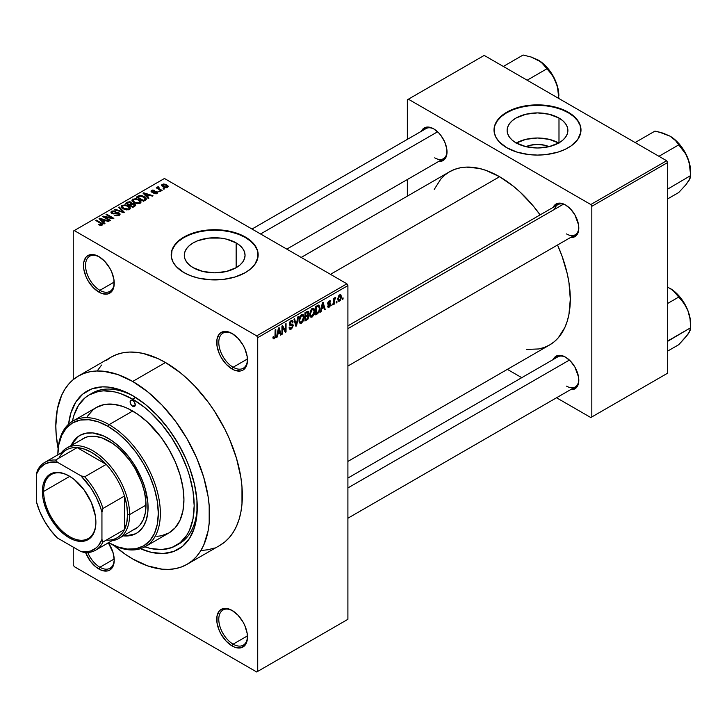 <?xml version="1.0" encoding="UTF-8"?>
<svg xmlns="http://www.w3.org/2000/svg" width="727" height="727" viewBox="0 0 727 727"><rect width="100%" height="100%" fill="white"/><g stroke="black" fill="none" stroke-linecap="round" stroke-linejoin="round"><path stroke-width="1.09" d="M232.622 333.829A20.292 11.714 -120 0 0 218.782 342.681A20.292 11.714 -120 0 0 233.122 367.244L232.095 369.016A21.737 12.55 60 0 1 216.728 342.39A21.737 12.55 60 0 1 232.095 333.511L226.215 331.467L221.226 332.439L219.318 334.029L217.019 339.1L217.019 346.025L219.318 353.749L221.226 357.539L226.215 364.272L232.095 369.016L235.094 370.406L240.637 370.961L242.972 370.098L246.299 366.263L247.18 363.436L247.18 356.512L244.881 348.787L242.972 344.989L237.983 338.264L232.095 333.511A21.737 12.55 60 0 1 247.471 360.147A21.737 12.55 60 0 1 232.095 369.016L233.122 367.244A20.292 11.714 60 0 1 219.872 349.36A20.292 11.714 60 0 1 222.98 333.102A20.292 11.714 60 0 1 232.622 333.829M232.622 610.744A20.292 11.714 -120 0 0 218.782 619.604A20.292 11.714 -120 0 0 233.122 644.158L232.095 645.939A21.737 12.55 60 0 1 216.728 619.313A21.737 12.55 60 0 1 232.095 610.435L226.215 608.39L221.226 609.362L219.318 610.944L217.019 616.014L217.019 622.948L219.318 630.673L221.226 634.462L226.215 641.187L232.095 645.939L235.094 647.33L240.637 647.875L244.881 645.431L246.299 643.177L247.18 640.351L247.18 633.426L244.881 625.702L242.972 621.912L237.983 615.178L232.095 610.435A21.737 12.55 60 0 1 247.471 637.061A21.737 12.55 60 0 1 232.095 645.939L233.122 644.158A20.292 11.714 60 0 1 219.872 626.283A20.292 11.714 60 0 1 222.98 610.026A20.292 11.714 60 0 1 232.622 610.744M87.776 552.547A20.292 11.714 -120 0 0 99.89 567.242L98.863 569.014A21.737 12.55 60 0 1 85.604 552.593L90.33 561.09L95.864 566.942L101.862 570.404L107.405 570.959L109.741 570.095L113.067 566.26L114.239 560.144L113.067 552.674L108.378 542.815A21.737 12.55 60 0 1 114.239 560.144A21.737 12.55 60 0 1 98.863 569.014L99.89 567.242A20.292 11.714 60 0 1 87.776 552.547M99.39 256.904A20.292 11.714 -120 0 0 85.55 265.764A20.292 11.714 -120 0 0 99.89 290.318L98.863 292.1A21.737 12.55 60 0 1 83.496 265.473A21.737 12.55 60 0 1 98.863 256.595L92.983 254.55L87.994 255.522L86.086 257.104L83.787 262.174L83.787 269.108L86.086 276.833L87.994 280.622L92.983 287.347L98.863 292.1L101.862 293.49L107.405 294.035L111.649 291.591L113.067 289.337L113.948 286.511L113.948 279.586L111.649 271.862L109.741 268.072L104.752 261.338L98.863 256.595A21.737 12.55 60 0 1 114.239 283.221A21.737 12.55 60 0 1 98.863 292.1L99.89 290.318A20.292 11.714 60 0 1 86.631 272.443A20.292 11.714 60 0 1 89.748 256.186A20.292 11.714 60 0 1 99.39 256.904M525.921 146.663A19.247 11.114 180 0 1 549.094 146.663L544.877 145.264L537.507 144.419L530.147 145.264L525.921 146.663M558.736 142.992A30.38 17.539 0 0 0 516.279 142.992M558.99 118.047L558.99 142.846L549.13 146.645L537.507 147.981L525.885 146.645L516.025 142.846A30.38 17.539 180 0 1 507.128 130.442A30.38 17.539 180 0 1 525.885 114.239A30.38 17.539 180 0 1 558.99 118.047L562.771 120.7L565.579 123.735L567.305 127.025L567.887 130.442L567.305 133.868L565.579 137.158L562.771 140.193L558.99 142.846L558.99 118.047A30.38 17.539 180 0 1 567.887 130.442A30.38 17.539 180 0 1 549.13 146.645A30.38 17.539 180 0 1 516.025 142.846L512.253 140.193L509.445 137.158L507.71 133.868L507.128 130.442L507.71 127.025L509.445 123.735L512.253 120.7L516.025 118.047L525.885 114.239L537.507 112.903L549.13 114.239L558.99 118.047M580.991 130.206A43.484 25.1 0 0 0 568.25 112.694L568.25 112.222A43.484 25.1 180 0 1 580.991 129.969A43.484 25.1 180 0 1 554.147 153.161A43.484 25.1 180 0 1 506.764 147.726L517.015 152.116L529.029 154.597L537.507 155.078L545.995 154.597L558.009 152.116L565.088 149.38L571.122 145.9L577.683 139.575L580.782 132.432L580.155 125.071L577.683 120.364L571.122 114.048L565.088 110.568L558.009 107.832L545.995 105.351L537.507 104.87L529.029 105.351L517.015 107.832L506.764 112.222L501.357 116.029L495.896 122.681L494.233 127.507L494.233 132.432L495.896 137.258L499.158 141.801L506.764 147.726A43.484 25.1 180 0 1 494.024 129.969A43.484 25.1 180 0 1 520.868 106.778A43.484 25.1 180 0 1 568.25 112.222L568.25 112.694A43.484 25.1 0 0 0 521.059 107.205A43.484 25.1 0 0 0 494.033 130.206M193.191 267.69A30.38 17.539 180 0 1 184.294 255.295A30.38 17.539 180 0 1 203.051 239.092A30.38 17.539 180 0 1 236.157 242.891L236.157 267.69L226.306 271.498L214.674 272.834L203.051 271.498L193.191 267.69L189.42 265.037L186.612 262.002L184.885 258.712L184.294 255.295L184.885 251.869L186.612 248.579L189.42 245.544L193.191 242.891L197.799 240.71L208.749 238.092L220.599 238.092L226.306 239.092L236.157 242.891L239.937 245.544L242.745 248.579L244.472 251.869L245.054 255.295L244.472 258.712L242.745 262.002L239.937 265.037L236.157 267.69L236.157 242.891A30.38 17.539 180 0 1 245.054 255.295A30.38 17.539 180 0 1 226.306 271.498A30.38 17.539 180 0 1 193.191 267.69M258.158 255.059A43.484 25.1 0 0 0 245.426 237.538L245.426 237.066A43.484 25.1 180 0 1 258.158 254.823A43.484 25.1 180 0 1 231.313 278.014A43.484 25.1 180 0 1 183.931 272.57L190.519 275.697L198.035 278.014L210.412 279.804L223.162 279.441L235.175 276.96L245.426 272.57L250.833 268.763L254.85 264.428L257.949 257.276L257.322 249.924L254.85 245.217L250.833 240.873L245.426 237.066L235.175 232.676L223.162 230.195L214.674 229.714L206.195 230.195L194.182 232.676L187.093 235.412L181.068 238.892L176.325 242.982L172.026 249.924L171.408 257.276L173.071 262.111L176.325 266.655L183.931 272.57A43.484 25.1 180 0 1 171.199 254.823A43.484 25.1 180 0 1 198.035 231.622A43.484 25.1 180 0 1 245.426 237.066L245.426 237.538A43.484 25.1 0 0 0 198.226 232.058A43.484 25.1 0 0 0 171.199 255.059M347.906 325.86L557.818 204.669A17.393 10.042 60 0 1 566.006 205.25A17.393 10.042 -120 0 0 554.61 209.303M553.165 207.359A18.838 10.878 60 0 1 565.488 204.941L562.889 203.733L558.082 203.26L554.41 205.377L553.165 207.359M421.369 131.26A18.838 10.878 60 0 1 433.692 128.852L431.093 127.643L426.286 127.17L422.614 129.288L421.369 131.26M553.165 359.538A18.838 10.878 60 0 1 565.488 357.13L562.889 355.921L558.082 355.448L554.41 357.566L553.165 359.538M114.212 282.058L99.89 290.318L114.212 282.058M114.212 558.972L99.89 567.242L114.212 558.972M247.444 635.898L233.122 644.158L247.444 635.898M247.444 358.974L233.122 367.244L247.444 358.974M72.418 421.324A86.958 50.208 60 0 1 89.203 394.888L92.284 393.116A86.958 50.208 60 0 1 134.241 396.569A86.958 50.208 -120 0 0 90.775 394.052M132.687 395.642L145.282 404.348L157.395 415.59L168.555 428.921L178.342 443.843L186.376 459.773L189.629 467.934L194.472 484.227L196.944 499.994L196.944 514.607L194.472 527.511L189.629 538.225L182.595 546.313L173.644 551.484L163.121 553.529L151.434 552.366L140.484 548.712A91.311 52.717 60 0 0 197.253 507.473A91.311 52.717 60 0 0 132.687 395.642L132.687 395.642A91.311 52.717 60 0 0 68.592 424.195L70.901 412.891L75.744 402.176L82.778 394.089L91.729 388.918L102.253 386.873L107.978 387.055L120.091 389.808L132.687 395.642M78.334 376.059A108.705 62.758 60 0 1 132.687 381.448L117.692 374.496L103.27 371.215L96.455 371.006L89.984 371.751L83.923 373.442L78.334 376.059L73.273 379.594L68.774 383.992L64.903 389.227L61.677 395.234L57.297 409.365L55.825 425.822L56.188 434.737L58.115 448.65A108.705 62.758 60 0 1 78.334 376.059L111.131 357.13A108.705 62.758 -120 0 1 165.483 362.509L180.478 372.869L187.793 379.212L194.9 386.246L208.186 402.122L214.247 410.81L224.897 429.266L229.396 438.854L236.493 458.301L240.873 477.475L241.982 486.726L241.982 504.129L240.873 512.108L239.038 519.496L236.493 526.23L233.267 532.246L229.396 537.471L224.897 541.879L219.836 545.404A108.705 62.758 -120 0 0 236.493 458.301A108.705 62.758 -120 0 0 165.483 362.509L132.687 381.448A108.705 62.758 60 0 1 203.705 477.239A108.705 62.758 60 0 1 187.039 564.343A108.705 62.758 60 0 1 132.687 558.954A108.705 62.758 60 0 1 114.066 545.559L125.153 554.183L132.687 558.954L147.681 565.906L162.103 569.186L168.918 569.395L175.389 568.65L181.45 566.96L187.039 564.343L192.101 560.808L196.599 556.409L200.479 551.175L203.705 545.168L208.076 531.037L209.185 523.067L209.185 505.665L208.076 496.414L203.705 477.23L196.599 457.792L187.039 438.817L175.389 421.06L162.103 405.184L147.681 391.808L132.687 381.448L165.483 362.509L157.95 358.584L143.174 353.449L136.067 352.286L129.252 352.068L122.781 352.813L116.72 354.503L111.131 357.13L106.069 360.656M301.196 257.431L449.586 171.763A100.008 57.742 -120 0 1 499.585 176.716L513.38 186.248L520.114 192.082L532.927 205.605L540.134 214.883A100.008 57.742 -120 0 0 499.585 176.716L330.485 274.343L499.585 176.716L485.79 170.318L479.057 168.382L466.252 167.11L460.3 167.792L454.729 169.355L449.586 171.763L444.924 175.007L440.789 179.06L434.255 189.402M526.648 349.433L538.88 348.951L544.45 347.397L549.594 344.98A100.008 57.742 -120 0 0 557.527 245.008L561.953 255.886L567.26 273.734L568.941 282.485L570.304 299.197L568.941 314.346L567.26 321.143L564.924 327.341L558.391 337.682L554.256 341.735L549.594 344.98L347.906 461.418M347.906 478.048L557.818 356.857A17.393 10.042 60 0 1 566.006 357.439M252.015 229.041L426.022 128.579A17.393 10.042 60 0 1 434.21 129.161M347.906 619.313L347.906 285.584L257.721 337.655L257.721 671.384L347.906 619.313L256.695 671.975L74.272 566.651L73.245 564.879L73.245 547.122L73.245 564.879L74.272 566.651L256.695 671.975L347.906 619.313L347.906 285.584L346.888 283.812L256.695 335.883L74.272 230.559L164.456 178.488L346.888 283.812L347.906 285.584L257.721 337.655L257.721 671.384L347.906 619.313M336.919 301.405L336.919 302.586L336.265 302.959L336.265 301.778L336.919 301.405L336.265 301.778L336.265 302.959L336.919 302.586L336.265 302.205L336.919 302.586L336.919 301.405M334.302 300.969L334.302 304.095L333.657 304.468L333.657 298.443L334.302 298.07L334.302 299.033L334.929 297.634L335.701 297.479L334.302 300.969L335.701 297.479L334.302 299.033L334.302 298.07L333.657 298.443L333.657 304.468L334.302 304.095L333.657 303.713L334.302 304.095L334.302 300.969L333.657 300.596L334.302 300.969M332.439 303.986L331.794 305.54L332.439 303.986M330.767 304.295L329.831 306.658L328.041 307.248L327.595 306.14L328.25 305.649L329.04 306.367L330.094 305.031L329.913 304.359L327.804 304.131L328.577 301.369L330.431 300.942L330.676 301.778L330.022 302.259L329.186 301.778L328.34 302.995L330.385 303.232L330.767 304.295L330.385 303.232L328.34 302.995L329.186 301.778L330.022 302.259L330.676 301.778L330.249 300.778L329.158 300.933L327.695 303.495L330.113 304.822L329.231 306.267L328.25 305.649L327.595 306.14L328.131 307.312L329.186 307.157L327.613 306.24L329.186 307.157L330.767 304.295L329.086 303.332L330.767 304.295M321.67 308.911L321.107 311.71L320.425 312.11L322.406 302.677L323.097 302.278L325.178 309.366L324.496 309.757L323.924 307.612L321.67 308.911L323.924 307.612L324.496 309.757L325.178 309.366L323.097 302.278L322.406 302.677L320.425 312.11L321.107 311.71L320.571 311.401L321.107 311.71L321.67 308.911L321.161 308.611L321.67 308.911M310.356 316.727L312.228 316.945L309.838 315.573L312.228 316.945L311.138 317.226L310.056 316.236L310.211 311.129L311.91 308.657L313.9 308.439L314.718 310.556L314.264 314.173L312.228 316.945L314.091 314.6L314.736 311.256L313.719 308.312L312.228 308.448L309.711 314.264L310.747 317.081M299.642 322.915L301.514 323.133L299.124 321.752L301.514 323.133L299.987 323.242L299.142 321.834L299.669 316.908L301.36 314.727L303.186 314.618L304.004 316.736L303.55 320.353L301.514 323.133L303.377 320.789L304.022 317.445L303.005 314.5L301.514 314.637L298.997 320.443L300.033 323.27M274.352 337.846L273.561 336.583L272.907 337.064L273.297 338.837L274.315 338.837L272.979 338.064L274.315 338.837L273.234 338.764L272.907 337.064L273.561 336.583L274.015 337.937L274.951 337.119L275.142 329.967L275.797 329.585L275.569 337.155L274.315 338.837L275.797 335.211L275.797 329.585L275.142 329.967L275.051 336.819L274.352 337.846L272.907 337.328M277.696 334.302L277.132 337.101L276.451 337.501L278.432 328.068L279.113 327.668L281.204 334.756L280.513 335.147L279.95 333.002L277.696 334.302L279.95 333.002L280.513 335.147L281.204 334.756L279.113 327.668L278.432 328.068L276.451 337.501L277.132 337.101L276.596 336.792L277.132 337.101L277.696 334.302L277.178 334.002L277.696 334.302M282.594 327.314L282.594 333.947L281.949 334.32L281.949 326.041L282.639 325.632L285.393 330.694L285.393 324.051L286.047 323.669L286.047 331.957L285.347 332.357L282.594 327.314L285.347 332.357L286.047 331.957L286.047 323.669L285.393 324.051L285.393 330.694L282.639 325.632L281.949 326.041L281.949 334.32L282.594 333.947L281.949 333.566L282.594 333.947L282.594 327.314L281.949 326.941L282.594 327.314M293.308 325.469L291.691 328.768L290.182 329.358L289.246 328.459L289.773 327.005L290.709 328.259L292.572 326.487L292.454 325.187L290.046 325.314L289.328 324.351L289.928 321.816L291.563 320.416L292.618 320.489L293.126 321.952L292.472 322.434L292.036 321.398L291.064 321.634L290 324.024L292.754 324.151L293.308 325.469L292.318 324.069L290.164 324.324L291.182 321.57L292.081 321.425L292.472 322.434L293.126 321.952L292.518 320.425L291.163 320.607L289.301 323.951L289.828 325.233L292.663 325.86L291.336 328.041L290.237 328.168L289.773 327.005L289.119 327.495L289.8 329.24L291.282 329.04L289.137 327.804L291.282 329.04L293.308 325.469L291.245 324.269L293.308 325.469M298.561 316.445L296.507 325.914L295.871 326.278L293.944 319.117L294.617 318.726L296.153 325.151L297.879 316.845L298.561 316.445L297.879 316.845L296.153 325.151L294.617 318.726L293.944 319.117L295.871 326.278L296.507 325.914L295.635 325.405L296.507 325.914L298.561 316.445M308.966 316.29L307.994 319.08L304.958 321.034L304.958 312.755L308.293 311.374L308.766 312.883L308.075 314.773L308.966 316.29L308.075 314.773L308.775 312.628L308.248 311.347L304.958 312.755L304.958 321.034L306.976 319.871L306.14 319.389L306.976 319.871L308.966 316.29L306.876 315.082L308.966 316.29M320.053 308.139L319.035 312.383L315.672 314.855L315.672 306.567L318.962 305.095L320.053 308.139L318.535 305.067L315.672 306.567L315.672 314.855L317.581 313.746L316.745 313.264L317.581 313.746L320.053 308.139L319.371 307.739L320.053 308.139M341.481 296.88L340.536 300.296L338.464 301.151L337.864 298.497L338.8 295.662L340.845 294.817L341.481 296.88L340.772 294.771L339.663 294.871L337.846 299.033L338.564 301.214L339.663 301.105L337.928 300.106L339.663 301.105L341.481 296.88L340.763 296.462L341.481 296.88M343.062 297.852L343.062 299.033L342.408 299.415L342.408 298.224L343.062 297.852L342.408 298.224L342.408 299.415L343.062 299.033L342.408 298.661L343.062 299.033L343.062 297.852M73.245 231.15L73.245 379.612L73.245 231.15L74.272 230.559L256.695 335.883L257.721 337.655L256.695 335.883L346.888 283.812L164.456 178.488L73.245 231.15M164.738 188.984L163.711 188.384L163.057 188.766L164.738 188.984L163.711 188.384L163.057 188.766L164.738 188.984M160.267 191.565L158.586 191.346L160.267 191.565M148.935 198.107L147.354 196.544L149.608 195.236L152.316 196.154L152.997 195.754L143.746 192.819L143.055 193.209L148.244 198.498L148.935 198.107L147.354 196.544L149.608 195.236L152.316 196.154L152.997 195.754L143.746 192.819L143.055 193.209L148.244 198.498L148.935 198.107M137.139 203.714L140.629 202.924L140.974 201.806L140.184 200.57L136.049 198.635L132.25 199.452L131.987 200.707L132.887 201.879L137.139 203.714L140.138 203.287L140.911 201.579L138.984 199.716L132.787 199.034L131.914 200.261L134.041 202.669L137.139 203.714M126.425 209.903L129.915 209.112L130.26 207.995L129.47 206.75L125.335 204.823L121.536 205.632L121.273 206.895L122.172 208.067L126.425 209.903L129.424 209.476L130.197 207.758L128.27 205.905L122.072 205.223L121.2 206.45L123.326 208.858L126.425 209.903M112.503 213.047L112.576 211.675L115.82 211.303L111.713 211.203L111.713 213.338L111.713 211.203L110.913 212.239L111.822 213.402L118.51 213.393L118.419 215.719L118.419 214.865L114.612 215.228L119.573 215.128L120.01 213.865L118.574 212.738L113.639 213.347L112.285 212.893L112.04 212.157L113.021 211.466L115.266 211.73L115.82 211.303L114.893 210.912L111.931 211.084L110.94 212.002L111.186 212.911L113.621 213.892L118.192 213.238L119.019 213.929L118.419 214.865L114.612 215.228L116.865 215.901L119.192 215.383L120.1 214.247L119.146 213.002L116.447 212.593L113.439 213.347L111.985 212.375L111.985 213.493M104.952 223.498L103.379 221.935L105.633 220.626L108.341 221.544L109.023 221.144L99.763 218.209L99.081 218.6L104.27 223.889L104.952 223.498L103.379 221.935L105.633 220.626L108.341 221.544L109.023 221.144L99.763 218.209L99.081 218.6L104.27 223.889L104.952 223.498M100.708 225.47L102.58 224.916L102.389 223.689L96.446 220.127L95.791 220.499L101.653 224.043L101.153 224.779L99.145 224.27L98.817 224.825L100.708 225.47L102.807 224.416L96.446 220.127L95.791 220.499L101.589 223.952L101.426 224.67L98.59 224.698L100.708 225.47M110.422 220.336L104.679 217.028L113.167 218.754L113.866 218.345L106.696 214.211L106.042 214.583L111.794 217.9L103.289 216.173L102.598 216.573L109.768 220.717L110.422 220.336L104.679 217.028L113.167 218.754L113.866 218.345L106.696 214.211L106.042 214.583L111.794 217.9L103.289 216.173L102.598 216.573L109.768 220.717L110.422 220.336M124.335 212.302L119.21 206.986L118.528 207.377L123.136 212.03L115.266 209.258L114.593 209.649L123.699 212.675L124.335 212.302L119.21 206.986L118.528 207.377L123.136 212.03L115.266 209.258L114.593 209.649L123.699 212.675L124.335 212.302M132.032 203.396L131.233 202.124L131.233 204.451L131.233 202.124L127.634 202.115L127.634 203.087L127.634 202.115L125.607 203.287L132.777 207.431L135.631 205.577L134.677 203.896L132.032 203.396L131.433 202.251L129.424 201.633L125.607 203.287L132.777 207.431L135.749 205.196L134.677 203.896L132.06 203.187M145.409 200.143L146.327 199.289L146.191 198.289L142.537 195.827L139.639 195.454L136.322 197.099L143.492 201.243L146.409 198.953L144.246 196.626L139.311 195.527L136.322 197.099L143.492 201.243L145.409 200.143M157.105 193.491L157.795 192.546L156.678 191.446L152.016 191.455L152.615 190.719L154.678 190.374L152.752 190.029L151.043 191.001L152.416 192.382L156.478 192.064L156.405 193.037L153.833 193.446L156.105 193.845L157.795 192.619L156.996 191.61L152.234 191.655L152.443 190.81L154.678 190.374L151.67 190.392L151.007 191.21L151.689 192.101L155.832 191.883L156.478 192.064L156.405 193.037L153.833 193.446L157.105 193.491M162.13 190.483L158.477 188.238L159.059 187.312L158.495 186.775L157.459 187.075L157.741 187.957L156.26 187.848L161.476 190.865L162.13 190.483L158.477 188.238L158.495 186.775L157.595 186.966L157.741 187.957L156.26 187.848L161.476 190.865L162.13 190.483M167.583 187.448L168.101 186.048L165.674 184.331L163.275 183.986L161.567 184.967L163.057 186.939L166.138 187.811L168.228 186.539L166.637 184.803L162.176 184.331L161.521 185.24L163.057 186.939L167.583 187.448M197.235 505.665A86.958 50.208 60 0 1 179.242 543.741A86.958 50.208 60 0 1 177.679 544.578A86.958 50.208 -120 0 0 197.235 505.674M407.347 99.799L407.347 139.357L407.347 99.799L484.218 55.416L666.641 160.74L590.806 204.523L408.374 99.199L590.806 204.523L591.823 206.304L591.823 416.953L667.668 373.16L667.668 162.512L591.823 206.304L591.823 416.953L590.806 417.543L556.537 397.76L590.806 417.543L667.668 373.16L590.806 417.543L667.668 373.16L667.668 162.512L666.641 160.74L667.668 162.512L591.823 206.304L590.806 204.523L666.641 160.74L484.218 55.416L407.347 99.799M407.347 179.524L407.347 196.145L407.347 179.524M521.759 377.676L507.355 369.361L521.759 377.676M570.559 389.663L572.885 389.581L576.566 387.455L578.556 383.056L578.556 377.059L574.912 367.071L570.586 361.246L565.488 357.13A18.838 10.878 60 0 1 578.81 380.203A18.838 10.878 60 0 1 570.559 389.663M438.763 161.385L441.089 161.294L444.77 159.177L446.76 154.778L446.76 148.771L444.77 142.083L441.089 135.713L438.79 132.959L433.692 128.852A18.838 10.878 60 0 1 447.014 151.925A18.838 10.878 60 0 1 438.763 161.385M570.559 237.475L572.885 237.393L576.566 235.266L578.556 230.868L578.556 224.87L574.912 214.883L570.586 209.058L565.488 204.941A18.838 10.878 60 0 1 578.81 228.014A18.838 10.878 60 0 1 570.559 237.475M578.801 227.406A17.393 10.042 60 0 1 575.211 234.794A17.393 10.042 60 0 1 566.515 233.93A17.393 10.042 -120 0 0 578.801 227.406M434.719 157.841A17.393 10.042 -120 0 0 447.005 151.316A17.393 10.042 60 0 1 443.406 158.704L286.801 249.125M566.515 386.119A17.393 10.042 -120 0 0 578.801 379.594A17.393 10.042 60 0 1 575.211 386.982M201.715 550.457L208.186 549.721L214.247 548.031M101.571 365.054L97.691 370.288M247.462 359.538A20.292 11.714 60 0 1 243.272 368.244A20.292 11.714 60 0 1 233.122 367.244A20.292 11.714 -120 0 0 247.462 359.538M247.462 636.452A20.292 11.714 60 0 1 243.272 645.167A20.292 11.714 60 0 1 233.122 644.158A20.292 11.714 -120 0 0 247.462 636.452M114.23 559.536A20.292 11.714 60 0 1 110.041 568.25A20.292 11.714 60 0 1 99.89 567.242A20.292 11.714 -120 0 0 114.23 559.536M114.23 282.612A20.292 11.714 60 0 1 110.041 291.327A20.292 11.714 60 0 1 99.89 290.318A20.292 11.714 -120 0 0 114.23 282.612M258.158 254.823L257.322 250.397L254.85 245.69L250.833 241.346L245.426 237.538L238.838 234.421L231.313 232.104L223.162 230.668L214.674 230.186L206.195 230.668L198.035 232.104L190.519 234.421L183.931 237.538L178.524 241.346L174.507 245.69L172.026 250.397L171.199 255.295M580.991 130.442L580.155 125.544L577.683 120.836L573.658 116.502L568.25 112.694L561.662 109.568L554.147 107.251L545.995 105.824L537.507 105.342L529.029 105.824L520.868 107.251L513.353 109.568L506.764 112.694L501.357 116.502L497.341 120.836L494.86 125.544L494.024 130.442M558.99 143.128L549.13 139.33L537.507 137.994L525.885 139.33L516.025 143.128M99.145 224.988L99.145 224.27L99.145 224.988M101.426 225.461L101.426 224.67L101.426 225.461M101.589 223.952L101.426 224.67M96.446 220.881L96.446 220.127L96.446 220.881M101.317 223.725L101.317 222.935L101.317 223.725M99.763 219.3L99.763 218.209L99.763 219.3M103.379 222.98L103.379 221.935L103.379 222.98M102.752 221.317L101.28 219.763L101.28 220.844L101.28 219.763L100.217 218.809L100.217 219.763L100.217 218.809L104.57 220.272L104.57 221.244L104.57 220.272L102.752 221.317L102.752 222.344L102.752 221.317L100.217 218.809L104.57 220.272L102.752 221.317M103.289 216.973L103.289 216.173L103.289 216.973M111.794 218.473L111.794 217.9L111.794 218.473M106.696 214.965L106.696 214.211L106.696 214.965M104.679 217.782L104.679 217.028L104.679 217.782M118.51 213.393L119.046 215.465M113.439 213.883L113.439 213.347L113.439 213.883M114.948 213.711L114.948 213.029L114.948 213.711M116.447 213.275L116.447 212.593L116.447 213.275M119.146 215.41L119.146 213.002L119.146 215.41M115.266 209.876L115.266 209.258L115.266 209.876M121.745 212.03L121.745 211.521L121.745 212.03M123.136 212.493L123.136 212.03L123.136 212.493M119.21 208.067L119.21 206.986L119.21 208.067M122.072 207.986L122.072 205.223L122.072 207.986M128.27 206.695L128.27 205.905L128.27 206.695M130.197 208.713L130.197 207.758L130.197 208.713M130.297 208.258L130.197 207.758M123.99 208.485L122.254 206.632L122.918 205.705L125.698 205.487L127.598 206.268L129.224 208.067L128.579 209.821L128.579 208.994L123.99 208.485L123.99 209.203L122.254 206.595L123.872 205.387L127.17 206.032L129.215 207.922L128.806 208.849L127.443 209.331L123.99 208.485M134.677 206.332L134.677 203.896L134.677 206.332L134.668 205.023L133.977 206.741L133.977 205.768L132.596 206.568L130.078 205.114L130.078 205.868L130.078 205.114L131.369 204.378L134.032 204.278L134.559 205.332L132.596 206.568L132.596 207.322L132.596 206.568L130.078 205.114L132.668 203.933L134.204 204.387L134.559 205.332M129.242 204.632L127.098 203.396L127.098 204.151L127.098 203.396L128.234 202.742L130.696 202.569L131.078 204.541L131.078 203.487L130.46 204.896L130.46 203.923L129.242 204.632L129.242 205.387L129.242 204.632L127.098 203.396L129.224 202.288L130.696 202.569L131.078 203.487L129.242 204.632M130.696 202.569L131.078 203.487M132.787 201.797L132.787 199.034L132.787 201.797M138.984 200.516L138.984 199.716L138.984 200.516M140.911 202.524L140.911 201.579L140.911 202.524M141.011 202.07L140.911 201.579M134.704 202.297L132.968 200.443L133.632 199.516L136.412 199.298L138.312 200.079L139.938 201.888L139.302 203.633L139.302 202.806L134.704 202.297L134.704 203.015L132.968 200.416L134.586 199.198L137.885 199.852L139.929 201.742L139.52 202.66L138.157 203.151L134.704 202.297M138.148 197.017L138.148 196.045L138.148 197.017M139.311 196.354L139.311 195.527L139.311 196.354M144.246 197.417L144.246 196.626L144.246 197.417M145.073 198.153L144.482 200.67L144.482 199.707L143.31 200.379L137.812 197.208L140.538 196.036L144.419 197.535L145.073 198.153L143.31 201.134L143.31 200.379L137.812 197.208L137.812 197.962L137.812 197.208L140.038 196.09L143.582 196.99L145.073 198.153L145.336 200.179M143.746 193.909L143.746 192.819L143.746 193.909M147.354 197.59L147.354 196.544L147.354 197.59M146.736 195.936L145.255 194.373L145.255 195.454L145.255 194.373L144.191 193.418L144.191 194.373L144.191 193.418L148.544 194.881L148.544 195.854L148.544 194.881L146.736 195.936L146.736 196.953L146.736 195.936L144.191 193.418L148.544 194.881L146.736 195.936M154.397 193.664L154.397 193.009L154.397 193.664M156.405 193.782L156.405 193.037L156.405 193.782M156.478 192.064L156.405 193.037M151.67 192.092L151.67 190.392L151.67 192.092M152.234 191.655L152.443 190.81M152.879 192.455L152.879 191.792L152.879 192.455M153.924 192.346L153.924 191.528L153.924 192.346M156.996 193.555L156.996 191.61L156.996 193.555M159.24 191.719L159.24 190.974L159.24 191.719M156.914 188.229L156.914 187.475L156.914 188.229M157.741 188.711L157.741 187.957L157.741 188.711M157.595 186.966L157.741 187.957M159.059 187.312L158.495 186.775L158.495 187.53L159.059 187.312M158.477 188.238L158.495 187.53M159.422 189.674L159.422 188.92L159.422 189.674M163.711 189.138L163.711 188.384L163.711 189.138M162.176 186.33L162.176 184.331L162.176 186.33M166.637 185.612L166.637 184.803L167.183 186.294L166.856 187.73L166.856 187.003L163.711 186.557L162.903 184.767L166.038 185.212L166.856 187.003L163.711 186.557L163.711 187.275L162.566 185.485L162.903 184.767L164.584 184.613L166.628 185.603M162.539 186.612L162.903 184.767M167.21 187.621L167.21 186.494L166.856 187.003M275.142 334.838L275.797 335.211L275.142 334.838M273.297 338.837L274.315 338.837M280.268 334.22L281.204 334.756L280.268 334.22M279.113 332.512L279.95 333.002L279.113 332.512M277.914 333.202L278.523 330.449L277.996 330.14L278.523 330.449L278.823 328.704L278.359 328.431L279.731 332.157L277.414 332.911L279.731 332.157L278.823 328.704L277.914 333.202M283.993 329.885L285.393 330.694L283.993 329.885M284.702 331.185L286.047 331.957L284.702 331.185M291 324.333L292.663 325.86M289.319 324.233L291.036 325.233L289.319 324.233M290.991 320.716L293.126 321.952L290.991 320.716M290.455 321.152L291.182 321.57L290.455 321.152M289.364 323.261L289.955 323.606L289.364 323.261M289.31 323.833L290.164 324.324M292.817 324.178L292.318 324.069M295.135 323.56L295.898 323.997L295.135 323.56M295.462 324.751L296.153 325.151L295.462 324.751M303.332 317.036L304.022 317.445L303.332 317.036M302.868 320.498L303.377 320.789L302.868 320.498M299.651 320.08L301.523 315.6L300.805 315.182L303.095 316.081L303.377 317.79L301.505 322.17L300.405 322.261L299.015 319.716L300.46 322.288L302.586 321.043L303.377 317.79L302.686 315.545L300.605 316.463L299.651 320.08M301.323 314.755L303.095 316.081M306.976 311.592L308.775 312.628L306.976 311.592M306.749 311.719L307.839 312.346L305.613 313.346L305.613 315.818L304.958 315.445L305.613 315.818L308.075 314.773L308.121 313.146L307.521 314.637L305.613 315.818L305.613 313.346L304.958 312.964L305.613 313.346L306.749 312.692L305.903 312.201L308.121 313.146L307.839 312.356L308.121 313.146M305.613 319.689L305.613 316.79L304.958 316.409L305.613 316.79L306.894 316.045L306.058 315.563L307.975 315.772L307.666 318.399L305.613 319.689L304.958 319.317L305.613 319.689L307.503 318.553L308.312 316.672L307.703 315.718L305.613 316.79L305.613 319.689M314.046 310.856L314.736 311.256L314.046 310.856M313.582 314.309L314.091 314.6L313.582 314.309M310.365 313.9L312.237 309.411L311.519 309.002L313.81 309.893L314.091 311.61L312.219 315.981L311.12 316.072L309.729 313.537L311.174 316.109L313.301 314.855L314.091 311.61L313.401 309.357L311.32 310.275L310.365 313.9M312.037 308.566L313.81 309.893M319.126 305.176L318.535 305.067M318.408 306.122L316.327 307.157L316.327 313.51L319.035 311.011L319.326 307.385L318.408 306.122L319.398 308.502L319.135 310.674L317.499 312.828L316.327 313.51L315.672 313.128L316.327 313.51L316.327 307.157L315.672 306.785L316.327 307.157L317.481 306.494L316.636 306.003L318.408 306.122L317.426 305.549L318.726 306.203L317.517 305.504M324.251 308.83L325.178 309.366L324.251 308.83M323.088 307.121L323.924 307.612L323.088 307.121M321.888 307.821L322.497 305.058L321.97 304.749L322.497 305.058L322.797 303.313L322.334 303.041L323.706 306.767L321.389 307.53L323.706 306.767L322.797 303.313L321.888 307.821M329.231 306.267L328.25 305.649M327.723 303.086L329.949 304.377L327.723 303.086M327.695 303.495L328.068 304.44L329.304 304.413L327.695 303.486M329.186 300.914L330.676 301.778L329.186 300.914M329.186 301.778L330.022 302.259M327.804 302.686L328.34 302.995L327.804 302.686M333.657 298.652L334.302 299.033L333.657 298.652M334.684 297.961L335.52 298.443L334.684 297.961M334.529 298.306L335.047 298.606L334.529 298.306M333.657 299.224L334.429 299.669L333.657 299.224M339.645 295.735L338.6 297.516L338.709 299.969L339.991 299.997L340.781 298.061L340.718 296.28L339.954 295.616L340.827 297.307L339.682 300.233L337.882 298.297L338.5 298.652L339.645 295.735L339.027 295.38L340.336 295.68L339.327 295.098M339.682 300.233L337.873 299.642M132.687 406.293L135.249 404.821L134.495 406.475A3.626 2.09 60 0 1 132.687 406.293L130.878 404.385L130.124 401.858L130.878 400.195L132.687 400.377A3.626 2.09 60 0 1 135.058 403.576A3.626 2.09 60 0 1 134.495 406.475L132.687 406.293A3.626 2.09 60 0 1 130.324 403.103A3.626 2.09 60 0 1 130.878 400.195A3.626 2.09 60 0 1 132.687 400.377L134.495 402.295L135.249 404.821L132.687 406.293M134.468 534.127L127.961 535.39L124.335 535.272A56.524 32.633 -120 0 0 136.858 533.055M108.087 438.245A56.524 32.633 60 0 1 145.018 488.062A56.524 32.633 60 0 1 136.349 533.354A56.524 32.633 60 0 1 123.308 535.863L130.297 535.599L136.349 533.354L138.984 531.519L143.337 526.512L146.336 519.878L147.872 511.89L147.872 502.839L145.018 488.062L141.32 477.948L133.45 463.363L126.934 454.575L119.691 446.932L112.013 440.735L104.17 436.209L92.792 432.928L85.886 433.21L79.825 435.446A56.524 32.633 60 0 1 108.087 438.245M108.087 542.387L117.883 546.931L127.307 549.067L135.994 548.721L143.601 545.904L149.844 540.724L154.487 533.382L157.341 524.149L158.304 513.398L157.341 501.521L154.487 488.998L149.844 476.294L143.601 463.899L135.994 452.294L127.307 441.925L117.883 433.183L108.087 426.413A71.019 41.003 60 0 0 57.878 454.82A72.473 41.839 60 0 1 72.882 421.051A72.473 41.839 60 0 1 109.114 424.641A72.473 41.839 60 0 1 156.459 488.499A72.473 41.839 60 0 1 145.345 546.568A72.473 41.839 60 0 1 109.114 542.978L108.596 542.687L109.114 542.978A72.473 41.839 -120 0 0 160.358 513.398A72.473 41.839 -120 0 0 109.114 424.641A72.473 41.839 -120 0 0 57.869 454.221L58.842 444.651L61.695 435.428L66.339 428.076L72.582 422.896L80.188 420.079L88.876 419.733L98.29 421.869L108.087 426.413L109.114 424.641L132.687 411.028A72.473 41.839 -120 0 0 96.455 407.438L104.215 404.566L113.076 404.212L122.69 406.393L127.661 408.41L137.712 414.217L147.563 422.169L161.158 437.436L168.918 449.277L175.298 461.927L180.032 474.885L182.95 487.672L183.931 499.785L182.95 510.763L180.032 520.178L175.298 527.675L168.918 532.964L161.158 535.835L156.841 536.335M144.682 546.768L150.534 548.458L161.676 549.557L171.699 547.613L180.223 542.687L186.921 534.981L189.502 530.174L193 518.869L194.182 505.701L193 491.17L189.502 475.831L186.921 468.043L180.223 452.603L171.699 437.836L161.676 424.314L150.534 412.554L144.682 407.483L132.687 399.196L120.691 393.634L114.839 391.944L103.697 390.844L98.527 391.435L89.203 394.888A86.958 50.208 60 0 1 132.687 399.196L135.695 397.46L132.687 399.196A86.958 50.208 60 0 1 189.502 475.831A86.958 50.208 60 0 1 176.17 545.514A86.958 50.208 60 0 1 144.882 546.831M80.597 440.317L83.023 438.626A52.18 30.125 60 0 1 109.114 441.207A52.18 30.125 60 0 1 143.201 487.19A52.18 30.125 60 0 1 135.204 528.992L132.523 530.256M89.203 394.888L85.15 397.714L78.452 405.421L73.845 415.617L72.373 421.533M87.494 416.217L93.074 409.792L96.455 407.438L72.882 421.051M145.345 546.568L168.918 532.964A72.473 41.839 -120 0 0 180.032 474.885A72.473 41.839 -120 0 0 132.687 411.028L109.114 424.641L108.087 426.413A71.019 41.003 60 0 1 158.304 513.098A71.019 41.003 60 0 1 108.605 542.678M71.128 445.487L74.854 439.571L79.825 435.446A56.524 32.633 60 0 0 71.128 445.487M78.216 436.691L73.863 441.698L72.155 444.897A56.524 32.633 -120 0 1 80.343 435.164M66.63 448.086A52.18 30.125 60 0 1 106.833 462.072A52.18 30.125 60 0 1 129.615 514.58L146.009 505.111L129.615 514.58A52.18 30.125 -120 0 0 102.725 458.046A52.18 30.125 -120 0 0 61.25 452.866A52.18 30.125 60 0 1 66.63 448.086L85.713 437.363L88.621 436.554L94.992 436.3L101.916 437.872L112.73 443.497L119.828 449.222L129.615 460.218L135.204 468.751L141.656 482.51L144.419 491.825L145.836 500.83L145.3 513.017L143.201 519.796L139.793 525.194L137.639 527.302L118.81 538.462A52.18 30.125 60 0 1 111.976 540.734A52.18 30.125 -120 0 0 129.615 514.58L127.561 514.58A50.726 29.289 60 0 1 124.49 529.583A50.726 29.289 60 0 1 106.224 540.125M686.388 183.922L689.214 180.105L690.65 175.561L690.059 166.765L687.887 158.377A29.171 16.839 -120 0 0 670.021 136.149L675.265 140.211L681.444 147.781L686.088 154.478L687.887 158.377A29.171 16.839 -120 0 1 690.65 171.881L689.078 161.857L684.607 151.552L677.918 142.519L670.021 136.149L663.006 133.132L654.927 131.124L635.134 142.547L654.927 131.124L659.035 132.014L670.021 136.149L675.265 140.211L678.745 144.873L658.944 156.296L678.745 144.873L686.088 154.478L689.196 162.475L690.65 175.561L667.668 189.12L690.65 175.561L690.65 171.881L690.068 178.333L686.115 184.522L678.745 192.51L667.668 198.898L678.745 192.51L686.115 184.522L689.078 180.087M668.34 188.447L667.668 187.766L668.34 188.447M563.434 204.205L347.906 328.64L563.434 204.205M569.395 360.065L347.906 487.935L569.395 360.065M260.575 233.985L437.599 131.787L260.575 233.985M69.456 476.176A36.959 21.337 -120 0 0 43.629 491.443L42.393 491.443A37.831 21.837 60 0 1 69.147 476.003A37.831 21.837 60 0 1 95.891 522.331L95.382 528.056L93.856 532.973L91.384 536.889L88.058 539.643L84.005 541.152L79.379 541.333L74.363 540.188L69.147 537.771L63.931 534.163L58.905 529.51L50.236 517.806L44.429 504.438L42.911 497.768L42.393 491.443L42.911 485.718L44.429 480.801L46.901 476.885L50.236 474.122L54.289 472.623L58.905 472.441L63.931 473.577L69.147 475.994L74.363 479.602L84.005 489.78L91.384 502.566L95.382 516.006L95.891 522.331A37.831 21.837 60 0 1 69.147 537.771A37.831 21.837 60 0 1 42.393 491.443L43.629 491.443A36.959 21.337 60 0 1 51.281 474.522A36.959 21.337 60 0 1 69.456 476.176M69.756 476.358L43.629 491.443L69.756 476.358M58.896 458.155A50.726 29.289 60 0 1 77.162 447.614A50.726 29.289 60 0 1 106.224 464.389L99.117 457.637L91.693 452.448L84.268 449.059L77.162 447.614L106.224 464.389A50.726 29.289 60 0 1 124.49 496.023A50.726 29.289 60 0 1 127.561 514.58L126.789 505.556L124.49 496.023L124.49 529.583L126.789 522.704L127.561 514.58L129.615 514.58A52.18 30.125 60 0 1 118.81 538.462M44.81 462.363L66.33 449.94A50.726 29.289 -120 0 1 77.162 447.614L55.643 460.037L57.369 462.218A49.282 28.453 60 0 0 36.35 474.358L37.377 470.578A50.726 29.289 60 0 1 44.81 462.363A50.726 29.289 60 0 1 55.643 460.037A50.726 29.289 -120 0 0 37.377 470.578L36.35 474.358L36.35 501.548L39.712 511.435L44.511 521.114L50.49 530.092L57.369 537.953L80.924 551.557L84.705 552.556A50.726 29.289 -120 0 0 102.97 542.006L101.944 539.416L101.944 512.226L102.97 508.455L124.49 496.023L124.49 529.583L102.97 542.006A50.726 29.289 60 0 1 95.537 550.23A50.726 29.289 60 0 1 84.705 552.556L80.924 551.557L87.803 551.639L90.93 550.866L96.346 547.74L98.572 545.423L101.944 539.416L101.944 512.226L100.444 507.282L96.346 497.441L90.93 488.053L80.924 475.812L57.369 462.218L55.643 460.037L77.162 447.614L106.224 464.389L84.705 476.812L80.924 475.812L57.369 462.218L50.49 462.136L44.511 464.208L39.712 468.352L36.35 474.358L36.35 501.548A49.282 28.453 60 0 0 57.369 537.953L80.924 551.557A49.282 28.453 60 0 0 101.944 539.416L102.97 542.006L124.49 529.583A50.726 29.289 -120 0 1 117.056 537.798L95.537 550.23M124.49 496.023A50.726 29.289 -120 0 0 106.224 464.389L84.705 476.812A50.726 29.289 60 0 1 102.97 508.455L124.49 496.023M95.891 521.968A36.959 21.337 60 0 1 88.24 538.534A36.959 21.337 60 0 1 59.759 528.638A36.959 21.337 60 0 1 43.629 491.443A36.959 21.337 -120 0 0 69.61 536.617A36.959 21.337 -120 0 0 95.891 521.968M102.97 508.455A50.726 29.289 -120 0 0 84.705 476.812L80.924 475.812A49.282 28.453 60 0 1 101.944 512.226L102.97 508.455M690.65 324.069A29.171 16.839 -120 0 0 687.887 310.565L690.059 318.953L690.65 327.75L689.95 317.499L687.887 310.565L684.607 303.741L677.918 294.708L672.711 290.1L667.668 287.12L672.902 290.273L678.745 297.061L667.668 303.45L678.745 297.061L683.916 303.15L687.887 310.565L690.059 318.953L690.65 327.75L667.668 341.308L668.34 340.636L667.668 340.636L668.34 340.636L667.668 339.954L668.34 340.636L690.65 327.75L690.068 330.521L687.887 334.384L678.745 344.698L667.668 351.086L678.745 344.698L686.115 336.701L689.078 332.275M669.912 288.283A29.171 16.839 -120 0 1 670.021 288.337L675.265 292.399L681.444 299.969L686.088 306.667L687.887 310.565A29.171 16.839 -120 0 0 670.021 288.337L669.849 288.237M686.388 336.11L689.214 332.294L690.65 327.75M538.116 59.996A29.171 16.839 -120 0 1 538.225 60.059L531.21 57.042L523.122 55.025L503.329 66.457L523.122 55.025L531.21 57.042L541.106 61.995L546.94 68.774L527.148 80.206L546.94 68.774L552.111 74.872L556.091 82.287A29.171 16.839 -120 0 1 558.854 95.791L557.282 85.768L556.091 82.287L558.263 90.675L558.845 98.508L557.4 86.386L552.811 75.454L546.122 66.43L538.225 60.059L543.469 64.121L549.648 71.691L554.292 78.389L556.091 82.287A29.171 16.839 -120 0 0 538.225 60.059L538.044 59.959M219.836 545.404L187.039 564.343M101.725 224.252L101.725 225.388M122.254 206.641L122.254 208.14M129.224 208.076L129.224 209.576M131.214 203.169L131.214 204.46M132.968 200.452L132.968 201.952M139.938 201.888L139.938 203.396M156.823 192.528L156.823 193.636M151.988 191.328L151.988 192.246M158.277 187.857L158.277 189.011M290.227 328.159L289.119 327.513M292.081 321.425L290.927 320.761M300.405 322.261L299.07 321.498M307.966 315.772L306.83 315.118M311.12 316.072L309.784 315.309M328.559 306.367L327.85 305.949M329.767 301.687L328.84 301.151M179.242 543.741L176.17 545.514M681.772 147.172L686.979 156.196M577.811 233.294L347.906 366.026M347.906 518.215L577.811 385.483M681.772 299.36L686.979 308.384M549.976 71.082L555.183 80.106"/></g></svg>
